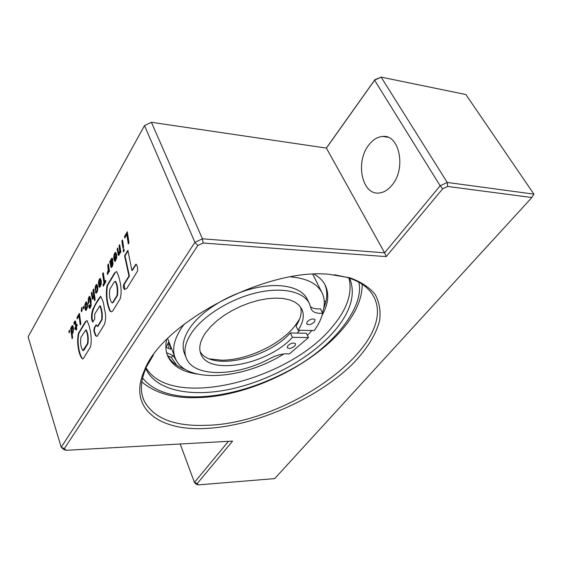 <?xml version="1.0" encoding="UTF-8"?>
<svg xmlns="http://www.w3.org/2000/svg" width="562" height="562" viewBox="0 0 562 562"><rect width="100%" height="100%" fill="white"/><g stroke="black" fill="none" stroke-linecap="round" stroke-linejoin="round"><path stroke-width="0.84" d="M176.791 365.307L171.199 357.27L173.11 355.556L177.276 361.963M326.044 301.021L324.267 301.808M184.399 323.965L181.947 327.288C173.791 339.49 171.663 350.028 175.569 358.907C186.078 383.818 243.683 379.498 283.803 353.948M307.435 335.388L311.854 330.519M167.876 339.09L167.645 338.549M168.368 348.328L169.647 343.677M171.199 357.27L167.905 355.978M322.089 315.324C328.285 304.218 329.388 294.298 325.405 285.552C323.164 280.972 319.406 277.178 314.13 274.179M324.766 284.337C327.787 291.439 327.435 299.406 323.698 308.236M348.925 277.972C352.62 292.788 347.302 308.805 332.978 326.016C289.809 380.713 170.876 410.499 146.106 367.85C140.598 380.544 139.924 391.524 144.083 400.776C153.665 418.395 174.445 426.572 206.409 425.301C287.393 423.952 398.205 345.314 374.081 297.319C369.564 288.194 360.558 281.555 347.056 277.389L334.439 274.748M145.804 368.532L146.092 369.206C156.095 390.899 191.965 397.636 231.425 388.953C270.989 380.2 312.289 357.067 335.078 330.245C351.032 311.137 355.879 293.793 349.627 278.204M170.258 345.216L170.658 349.241L166.233 347.358M174.761 356.835L171.684 348.89M166.584 352.634L173.11 355.556M322.44 312.795C324.984 305.433 324.878 298.815 322.117 292.942C317.439 283.691 306.964 278.33 290.695 276.869M168.972 344.717L167.792 344.548M185.467 369.487C176.503 366.354 170.391 361.331 167.132 354.411L167.047 354.229M166.668 339.525C165.263 345.848 165.678 351.489 167.912 356.448C172.653 366.052 182.439 371.925 197.269 374.06M295.001 345.778L295.535 343.818C293.526 342.384 290.954 343.017 287.814 345.714L287.287 347.66C289.29 349.093 291.861 348.468 295.001 345.778M314.509 321.871L315.085 319.757C313.055 318.268 310.442 318.914 307.252 321.696L306.683 323.796C308.707 325.286 311.313 324.646 314.509 321.871M292.409 337.333L290.364 332.964L306.409 333.238L308.475 337.558L289.339 353.955C283.733 353.301 277.445 354.748 270.47 358.289C237.206 376.533 194.614 377.847 186.542 358.746C183.247 351.257 185.102 342.384 192.099 332.128C203.858 315.345 230.61 298.851 256.455 292.788C282.328 286.69 303.712 291.601 309.423 303.635L311.299 309.297C313.006 312.381 316.785 313.687 322.637 313.203C321.331 318.858 318.528 324.646 314.228 330.561L298.113 330.259C303.332 322.328 304.583 315.296 301.857 309.177L299.132 305.307L295.029 302.166L289.648 299.869L283.115 298.485L275.612 298.092L267.357 298.703L258.597 300.319L249.605 302.89L240.655 306.353L232.029 310.596L224.013 315.479L216.848 320.853L210.743 326.536L205.882 332.353C199.939 340.881 198.344 348.278 201.091 354.531C209.668 376.104 268.46 364.162 292.409 337.333L308.475 337.558M200.114 351.58C211.073 371.25 267.259 358.9 290.364 332.964M185.896 357.116L184.729 354.151C181.421 346.621 183.247 337.72 190.202 327.449C201.898 310.638 228.551 294.165 254.34 288.158C280.143 282.11 301.513 287.098 307.252 299.195L309.423 303.635M298.113 330.259L296.041 325.883C300.551 319.005 302.068 312.732 300.593 307.056M310.568 306.712C312.76 308.517 316.062 309.219 320.481 308.833L322.637 313.203M206.149 428.441C255.085 426.017 315.9 399.477 351.538 365.068C366.22 350.274 376.083 334.868 379.652 320.312C380.846 310.835 379.357 302.216 375.17 294.446C369.389 287.358 360.937 281.794 349.817 277.754L328.496 274.242C265.594 268.151 162.102 322.96 144.504 370.175C127.251 408.223 158.948 431.293 206.149 428.441M392.136 185.003C406.326 168.481 399.491 134.339 382.771 136.44C377.516 136.812 372.831 139.72 368.707 145.144C355.142 162.046 361.949 195.162 378.943 193.019C383.755 192.597 388.152 189.928 392.136 185.003M126.815 234.551L128.298 244.02L129.028 242.798L127.321 231.755L124.539 236.49L124.757 238.042L126.815 234.551L127.279 234.586L128.663 243.409M121.863 241.049L122.973 248.341L123.633 247.224L122.502 239.967L121.863 241.049L122.326 241.084L123.338 247.723M123.226 249.985L123.549 251.924L124.209 250.814L123.893 248.868L123.226 249.985L123.689 250.013L123.907 251.319M119.903 252.837L119.966 251.832L120.177 253.062L120.816 251.994L119.713 244.716L119.06 245.826L119.657 250.512L119.179 253.251L118.758 253.469L118.498 252.654L117.774 248.011L117.121 249.128L118.399 255.359L119.235 254.811L119.903 252.837M118.758 253.469L119.179 253.251M116.65 257.909L116.65 254.523L115.575 252.359L114.149 254.312L113.798 258.084L114.859 254.621L115.477 254.214L115.913 255.506L113.953 258.836L114.198 260.122L114.746 261.302L115.322 261.232L116.65 257.909M112.906 264.709L112.99 262.215L111.936 265.334L111.473 265.728L111.297 265.25L112.66 261.119L112.681 259.103L112.154 258.12L111.213 259.04L110.679 261.175L110.405 260.564L109.745 261.688L111.213 267.505L112.168 266.739L112.906 264.709M108.382 272.507L108.571 270.47L108.845 272.205L109.457 271.172L108.403 263.978L107.771 265.053L108.22 270.266L107.307 272.837L107.56 274.523L108.382 272.507M103.015 284.688L103.239 286.177L105.818 281.843L105.593 280.354L104.651 281.934L103.289 272.689L102.614 273.834L103.977 283.072L103.015 284.688L103.471 284.709L103.598 285.566M101.251 283.95L101.251 280.635L100.219 278.492L99.334 279.251L98.624 281.309L98.526 284.014L99.692 280.445L100.127 280.283L100.549 281.569L98.673 284.751L98.905 286.03L99.432 287.196L99.973 287.154L101.251 283.95M97.739 289.887L97.76 286.557L96.762 284.435L95.35 286.465L95.111 290.343L95.744 289.268L95.786 287.337L96.629 286.234L97.149 289.718L96.741 291.032L96.299 291.39L96.039 290.61L95.378 291.727L95.645 292.718L96.095 293.181L96.966 292.416L97.739 289.887M93.552 295.661L92.772 297.446L91.873 292.121L91.269 293.153L92.442 299.237L93.489 298.183L93.882 295.949L94.585 300.726L95.175 299.736L93.657 289.079L93.06 290.104L93.552 295.661L93.959 295.949M92.772 297.446L93.159 297.263M91.135 305.728L91.044 299.687L89.772 296.336L88.936 296.961L88.396 298.429L88.346 303.578L89.014 302.447L88.901 299.202L89.351 298.197L89.751 298.38L90.651 304.583L90.138 306.515L89.302 304.681L88.684 305.728L88.915 307.077L89.449 308.243L90.032 308.327L91.135 305.728M89.351 298.197L90.405 298.9L91.044 302.841L90.96 305.651L90.138 306.515M87.433 307.224L87.454 304.028L86.485 301.927L85.073 304.063L84.904 308.348L85.298 309.859L86.267 310.308L87.433 307.224M69.098 332.809L68.894 331.25L69.519 330.189L69.723 331.742L69.098 332.809M114.585 272.921L116.58 271.523C119.467 276.876 122.909 290.378 120.029 299.125L112.653 311.067L111.62 311.727L110.033 311.229C106.618 303.803 105.6 295.268 106.984 285.644L114.585 272.921L116.58 271.523M326.332 148.087L374.861 79.72L374.587 80.218L440.158 185.783L384.619 252.816L202.425 238.808L194.93 242.355L61.202 447.24L28.1 336.849L144.511 125.572L194.93 242.355L197.81 245.531L203.107 243.03L386.192 256.609L442.666 188.797L447.661 186.444L531.849 197.536L274.692 478.599L198.379 484.887L197.206 483.566L232.577 441.093L66.239 450.295L64.363 448.617L197.81 245.531M126.836 288.425L137.585 270.975C137.753 267.273 137.191 265.053 135.885 264.302L131.852 270.42L127.883 250.329L124.581 255.851L128.951 275.97L123.675 284.569C123.219 287.02 123.521 288.671 124.588 289.507L126.836 288.425M92.807 322.096C90.454 319.378 91.641 310.442 93.819 307.484C95.821 303.15 98.02 299.483 100.422 296.483C102.516 298.956 103.837 303.192 104.391 309.184C106.056 314.46 106.056 319.553 104.391 324.478L97.114 336.273L95.512 335.676L93.798 330.737L94.395 327.47L96.165 324.787L97.493 326.374L101.638 319.602C102.172 314.594 101.574 310.006 99.846 305.854L94.641 314.172L94.802 318.809L92.807 322.096M85.452 321.576L86.808 320.719C89.871 324.906 92.597 338.83 90.405 347.133L83.422 358.444L82.516 358.942C78.645 355.528 76.376 341.787 78.483 333.231L85.452 321.576L87.279 320.726M72.631 337.65L72.034 333.343L72.421 333.709L73.06 332.788L73.538 328.826L73.018 326.079L72.245 325.602L71.346 328.173L71.226 327.281L70.664 328.236L72.069 338.598L72.631 337.65M75.624 321.394L74.985 320.958L73.917 322.981L74.121 324.407L75.076 322.56L75.708 326.613L74.83 328.103L75.006 329.36L75.884 327.878L76.2 330.168L76.776 329.199L76.46 326.901L77.191 325.679L77.008 324.415L76.284 325.644L75.624 321.394M78.975 315.872L80.225 324.885L80.851 323.831L79.418 313.336L77.022 317.411L77.205 318.879L78.975 315.872L79.418 315.886L80.584 324.281M81.251 310.357L81.462 311.791L82.108 310.695L81.652 307.484L81.251 310.357L81.694 310.372L81.813 311.186M83.106 308.995L82.888 307.428L83.541 306.304L83.752 307.892L83.106 308.995M374.861 79.72L381.12 77.113L465.863 94.528L533.9 194.136L447.233 182.453L381.12 77.113L374.587 80.218L326.403 148.101L151.403 122.277L144.511 125.572L151.403 122.277L202.425 238.808L203.107 243.03M153.447 354.952L144.504 370.175M386.192 256.609L384.619 252.816L326.403 148.101M228.453 441.325L194.438 482.372L180.191 443.994M447.661 186.444L447.233 182.453L440.158 185.783L442.666 188.797M64.363 448.617L61.202 447.24L63.871 449.614L66.239 450.295M197.206 483.566L194.438 482.372L196.11 484.24L198.379 484.887M531.849 197.536L533.9 194.136M127.995 250.94L125.045 255.879L129.422 275.991L124.139 284.59L123.675 284.569M124.139 284.59L124.715 289.479M129.422 275.991L128.951 275.97M126.373 262.342L125.902 262.313M125.045 255.879L124.581 255.851M136.25 264.351L132.316 270.448L131.852 270.42M136.06 264.4L135.59 264.372M109.808 289.297L114.149 282.089L115.182 281.351C117.128 285.032 117.739 289.725 117.008 295.429L112.618 302.609L111.993 302.883C109.695 299.771 108.965 295.24 109.808 289.297M115.449 281.358L115.639 281.372C117.591 285.053 118.203 289.746 117.472 295.45L113.074 302.623L112.618 302.609M113.074 302.623L112.091 302.855M117.472 295.45L117.008 295.429M111.36 311.755L110.033 311.229M110.496 311.243C107.075 303.817 106.056 295.289 107.44 285.658L106.984 285.644M107.44 285.658L115.048 272.942M92.878 321.984C89.646 311.172 97.085 302.068 100.837 296.504M96.959 336.35L95.512 335.676M95.969 335.683L94.247 330.744L93.798 330.737M94.247 330.744L94.852 327.477L94.395 327.47M94.852 327.477L96.418 324.913M96.376 324.864L95.99 324.857M97.95 326.382L102.094 319.616L101.638 319.602M102.094 319.616C102.628 314.601 102.031 310.02 100.303 305.868L99.931 305.854M80.977 337.214L85.761 329.978C87.679 333.624 88.241 338.205 87.433 343.712L82.86 350.519C80.773 347.218 80.148 342.778 80.977 337.214M86.042 329.985L86.211 329.985C88.129 333.631 88.691 338.205 87.883 343.719L83.907 350.217L83.457 350.21M83.907 350.217L83 350.477M87.883 343.719L87.433 343.712M82.572 358.928C79.102 354.327 76.804 341.801 78.926 333.238L78.483 333.231M78.926 333.238L85.902 321.583M69.456 332.191L69.337 331.257L68.894 331.25M69.337 331.257L69.597 330.807M71.311 327.899L72.428 337.994M71.107 328.243L70.664 328.236M71.753 328.18L71.346 328.173M72.674 325.63L71.796 328.046M71.845 327.246L71.402 327.239M71.887 327.049L71.444 327.042M72.175 326.283L71.732 326.276M72.28 326.079L71.845 326.072M72.646 325.609L72.245 325.602M72.034 333.343L72.596 333.512M71.627 328.805L72.069 327.407L72.624 327.843L72.898 330.716L72.47 332.149L71.887 331.728L71.627 328.805M72.456 327.4L73.067 327.85L73.355 329.81L72.99 332.037L72.47 332.149M72.99 332.037L72.554 332.03M73.257 331.292L72.814 331.285M73.334 330.723L72.898 330.716M73.355 329.81L72.912 329.803M73.271 328.847L72.828 328.833M73.067 327.85L72.624 327.843M77.092 325.026L76.284 325.644M75.884 327.878L76.327 327.885L76.558 329.564M75.076 322.56L75.687 323.178L76.151 326.627L75.364 328.756M75.273 328.11L74.83 328.103M76.151 326.627L75.708 326.613M75.687 323.178L75.245 323.171M75.364 321.043L74.423 323.452M74.36 322.988L73.917 322.981M74.613 322.195L74.17 322.188M74.943 321.555L74.5 321.541M75.006 321.443L74.563 321.429M79.502 313.961L77.465 317.418L77.57 318.261M77.465 317.418L77.022 317.411M81.722 309.507L81.694 310.372M83.464 308.383L83.331 307.442L82.888 307.428M83.331 307.442L83.626 306.936M86.681 302.012L85.782 303.255L85.227 306.409L85.487 309.128L86.155 310.329M86.077 310.287L85.635 310.273M85.747 309.873L85.298 309.859M85.487 309.128L85.045 309.114M85.354 308.362L84.904 308.348M85.248 307.379L84.806 307.372M85.227 306.409L84.778 306.395M85.291 305.419L84.848 305.405M85.333 305.075L84.883 305.061M85.522 304.077L85.073 304.063M85.782 303.255L85.333 303.241M86.091 302.581L85.642 302.567M86.513 302.061L86.07 302.047M85.487 305.25L85.951 303.817L86.604 304.105L86.906 306.171L86.393 308.524L85.74 308.264L85.487 305.25M86.379 303.74L87.054 304.119L87.293 307.112L86.836 308.538L85.958 308.601M86.836 308.538L86.393 308.524M86.913 308.426L86.471 308.412M87.187 307.681L86.738 307.667M87.293 307.112L86.843 307.105M87.349 306.178L86.906 306.171M87.258 305.152L86.815 305.138L87.265 305.131M87.054 304.119L86.604 304.105M89.407 305.271L89.365 307.091L90.004 308.327M89.899 308.257L89.449 308.243M89.604 307.836L89.154 307.821M89.365 307.091L88.915 307.077M89.175 306.023L88.726 306.009M89.133 305.742L88.684 305.728M90.7 306.374L90.25 306.36M90.96 305.651L90.51 305.637M91.1 304.597L90.651 304.583M91.093 304.555L90.644 304.541M91.107 303.782L90.658 303.768M91.044 302.841L90.594 302.827M90.925 301.752L90.475 301.738M90.819 300.993L90.37 300.979M90.615 299.757L90.166 299.743M90.405 298.9L89.955 298.886M89.948 296.434L88.845 298.443L88.726 302.939M88.663 302.426L88.213 302.412M88.599 301.38L88.15 301.365M88.599 300.438L88.15 300.424M88.656 299.602L88.213 299.581M88.677 299.462L88.234 299.448M88.845 298.443L88.396 298.429M89.091 297.593L88.641 297.579M89.379 296.982L88.936 296.961M89.801 296.476L89.351 296.462M93.749 289.711L94.009 295.675M94.051 294.671L93.601 294.657M94.009 293.659L93.559 293.638M93.973 293.364L93.524 293.343M93.51 290.125L93.06 290.104M93.882 295.949L94.339 295.963L94.95 300.122M91.964 292.746L92.849 299.174M92.575 298.696L92.126 298.682M92.428 298.043L91.978 298.029M91.718 293.167L91.269 293.153M93.847 296.61L93.608 297.277M93.847 296.567L93.404 296.553M96.207 291.109L95.828 291.748L96.369 293.069M96.102 292.739L95.645 292.718M95.849 291.854L95.4 291.84M95.828 291.748L95.378 291.727M96.629 286.234L97.324 286.662L97.605 289.739L97.198 291.053L96.299 291.39M96.805 291.404L96.348 291.383M97.198 291.053L96.741 291.032M97.493 290.28L97.036 290.259M97.605 289.739L97.149 289.718M97.648 288.819L97.191 288.798M97.563 287.758L97.107 287.737M97.549 287.695L97.1 287.674M97.324 286.662L96.875 286.648M96.98 284.534L95.8 286.487L95.505 289.683M95.47 289.36L95.02 289.339M95.484 288.369L95.034 288.348M95.596 287.477L95.147 287.456M95.8 286.487L95.35 286.465M96.081 285.665L95.624 285.644M96.348 285.131L95.891 285.11M96.776 284.604L96.327 284.583M100.127 280.283L100.584 280.305L101.005 281.59L99.13 284.772L99.86 287.175M99.607 286.81L99.151 286.789M99.355 286.051L98.905 286.03M99.144 284.913L98.694 284.892M99.13 284.772L98.673 284.751M101.005 281.59L100.549 281.569M100.774 280.607L100.317 280.586M100.486 278.59L99.319 280.361L98.94 283.311M98.919 283.023L98.469 283.002M98.975 282.026L98.519 282.005M99.074 281.33L98.624 281.309M99.319 280.361L98.863 280.34M99.629 279.567L99.172 279.546M99.79 279.272L99.334 279.251M100.24 278.689L99.783 278.668M99.846 285.475L99.53 284.92L100.717 282.911L99.846 285.475L100.717 285.18L100.268 285.159M100.717 282.911L101.174 282.932L100.717 285.18M101.027 284.365L100.57 284.344M101.062 284.203L100.605 284.182M101.167 283.206L100.717 283.185M103.38 273.322L103.071 273.856L104.434 283.093L103.471 284.709M104.434 283.093L103.977 283.072M103.071 273.856L102.614 273.834M105.684 280.979L104.651 281.934M108.557 271.01L107.911 273.82M107.771 272.865L107.307 272.837M108.192 272.191L107.735 272.17M108.48 271.383L108.023 271.362M108.529 271.193L108.073 271.172M108.494 264.625L108.649 270.477M108.677 270.294L108.22 270.266M108.747 269.205L108.29 269.177M108.761 268.692L108.304 268.671M108.227 265.081L107.771 265.053M108.571 270.47L109.028 270.498L109.204 271.601M110.63 260.993L110.201 261.716L111.585 267.428M111.325 267.098L110.869 267.069M111.107 266.205L110.651 266.177M110.602 262.918L110.145 262.89M110.461 262.292L110.004 262.264M110.201 261.716L109.745 261.688M112.281 258.253L111.135 261.204L110.679 261.175M111.248 260.255L110.791 260.227M111.339 259.925L110.883 259.897M111.669 259.068L111.213 259.04M111.831 258.773L111.374 258.745M112.252 258.225L111.845 258.197M113.025 262.953L112.393 265.362L111.473 265.728M112.358 265.419L111.901 265.39M112.393 265.362L111.936 265.334M112.73 264.54L112.267 264.512M112.737 264.456L112.281 264.428M112.779 263.452L112.323 263.43M112.779 263.367L112.323 263.339M111.15 261.246L111.845 260.002L112.035 261.161L111.079 263.789L111.15 261.246M111.845 260.002L112.302 260.03L112.491 261.19L111.543 263.817L111.079 263.789M111.69 263.248L111.227 263.227M112.105 262.306L111.648 262.278M112.449 261.386L111.993 261.365M112.491 261.19L112.035 261.161M112.484 260.41L112.028 260.382M115.477 254.214L116.137 254.537L116.376 255.534L114.416 258.864L115.161 261.267M114.915 260.93L114.451 260.901M114.655 260.15L114.198 260.122M114.43 258.998L113.974 258.97M114.416 258.864L113.953 258.836M116.376 255.534L115.913 255.506M116.137 254.537L115.674 254.509M115.863 252.464L114.613 254.347L114.212 257.382M114.191 257.094L113.735 257.066M114.248 256.068L113.784 256.04M114.353 255.352L113.889 255.324M114.613 254.347L114.149 254.312M114.929 253.525L114.465 253.497M115.098 253.216L114.641 253.188M115.568 252.598L115.112 252.57M115.175 259.525L114.852 258.977L116.102 256.855L115.175 259.525L116.081 259.215L115.617 259.187M116.102 256.855L116.559 256.883L116.081 259.215M116.404 258.372L115.941 258.344M116.439 258.204L115.976 258.176M116.552 257.178L116.088 257.15M117.88 248.657L117.584 249.163L118.814 255.303M118.519 254.832L118.062 254.804M118.357 254.165L117.901 254.136M117.584 249.163L117.121 249.128M119.931 252.401L119.643 253.279M119.91 252.521L119.446 252.493M119.811 245.369L120.029 251.832M120.071 251.586L119.608 251.558M120.12 250.54L119.657 250.512M120.071 249.493L119.608 249.458M120.036 249.184L119.573 249.156M119.523 245.861L119.06 245.826M119.966 251.832L120.535 252.464M123.991 249.507L123.689 250.013M122.6 240.613L122.326 241.084M127.426 232.408L125.003 236.525L125.129 237.41M125.003 236.525L124.539 236.49M299.644 318.984L294.994 325.883C280.262 344.717 246.662 360.411 221.709 360.193L209.591 358.893M297.256 333.083L299.722 330.287M168.228 343.473L169.626 343.579M358.837 282.208C364.654 306.796 333.631 346.059 293.519 368.096C253.729 390.288 218.976 396.322 198.203 396.842C180.311 397.215 156.067 394.594 142.586 378.043M128.262 270.786L127.792 270.758M112.028 262.482L111.571 262.454M325.426 303.431L324.948 303.501M174.747 356.779L167.883 339.104M325.159 285.053L325.405 285.552M321.935 292.577L312.76 274.249M165.881 347.871L168.832 341.541M167.132 354.411L167.912 356.448M146.092 369.206L145.825 368.475M141.835 381.9C155.147 393.182 173.553 398.423 197.051 397.629C268.193 396.533 362.687 337.06 362.195 284.246M200.613 353.358L201.091 354.531M373.266 295.788L374.081 297.319M347.056 277.389L349.817 277.754M387.928 137.276L382.771 136.44M142.544 396.498L144.083 400.776M136.355 264.323L135.885 264.302M112.449 302.897L111.993 302.883M100.422 296.483L100.872 296.497M97.359 326.452L97.816 326.459M83.302 350.526L82.86 350.519M86.808 320.719L87.258 320.733"/></g></svg>
